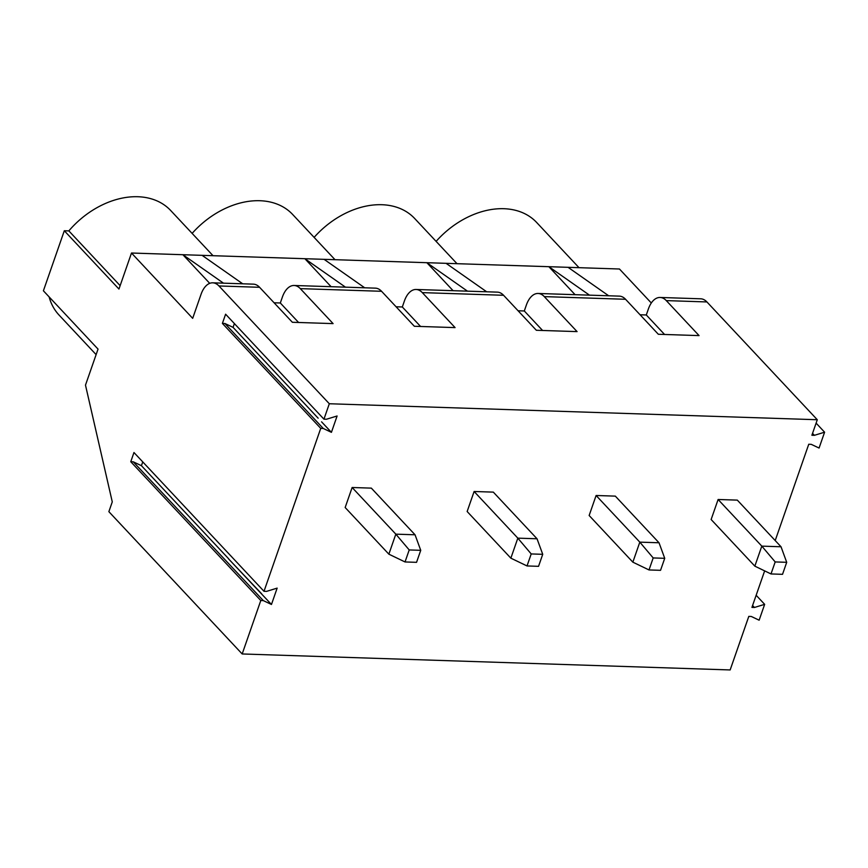 <?xml version="1.0" encoding="UTF-8"?>
<svg xmlns="http://www.w3.org/2000/svg" width="868" height="868" viewBox="0 0 868 868"><rect width="100%" height="100%" fill="white"/><g stroke="black" fill="none" stroke-linecap="round" stroke-linejoin="round"><path stroke-width="1.3" d="M142.753 461.895L141.43 465.693L228.718 558.851M261.68 593.831L228.523 558.84L271.467 604.475L263.297 600.602L260.791 600.515L242.183 653.962L730.151 669.944L748.802 616.399L751.297 616.475L759.131 620.197L764.654 604.345L754.433 607.47L751.938 607.383L764.654 570.884M141.43 465.693L133.26 461.819L130.764 461.733L133.965 452.521L264.002 591.303L266.498 591.39L277.152 588.124L271.467 604.475M781.026 546.764L761.811 546.135L718.107 499.491L737.312 500.12L781.026 546.764L786.712 562.312L775.189 561.932L761.811 546.135L754.845 566.153L711.131 519.509L718.107 499.491M786.712 562.312L782.535 574.323L771.001 573.943L754.845 566.153M771.001 573.943L775.189 561.932M213.029 255.702L170.66 210.479A76.482 55.378 136.9 0 0 68.843 230.888L64.308 230.747L43.4 290.791L98.041 349.11L85.487 385.132L112.276 501.888L108.869 511.675L242.183 653.962M542.576 330.469L524.305 310.972L526.399 304.972A23.176 12.944 -88.1 0 1 538.084 293.471L619.351 296.129A23.176 12.944 91.9 0 1 625.557 299.276L544.29 296.617A23.176 12.944 -88.1 0 0 538.084 293.471M775.211 540.558L808.748 444.253L811.244 444.34L819.077 448.051L824.6 432.199L814.379 435.324L811.884 435.248L817.287 419.732L329.319 403.75L218.953 285.963A23.176 12.944 -88.1 0 0 212.736 282.816L253.369 284.151A23.176 12.944 91.9 0 1 259.586 287.297L292.364 322.278L333.095 323.612L300.306 288.632A23.176 12.944 -88.1 0 0 294.1 285.485L375.367 288.143A23.176 12.944 91.9 0 1 381.573 291.29L414.351 326.27L455.082 327.605L422.304 292.624A23.176 12.944 -88.1 0 0 416.087 289.478L497.353 292.136A23.176 12.944 91.9 0 1 503.57 295.283L536.348 330.274L577.079 331.609L544.29 296.617M518.077 310.777L524.305 310.972M467.461 291.16L426.872 262.7L453.096 290.693M486.677 291.789L446.076 263.329L304.874 258.707L331.099 286.69M659.029 542.771L664.725 558.308L660.537 570.319L649.014 569.95L632.848 562.16L589.144 515.505L596.11 495.498L615.325 496.127L659.029 542.771L639.814 542.142L596.11 495.498M664.725 558.308L653.192 557.94L639.814 542.142L632.848 562.16M649.014 569.95L653.192 557.94M264.002 591.303L320.737 428.369L323.243 428.456L331.413 432.329L337.099 415.989L326.444 419.244L323.948 419.168L329.319 403.75M537.042 538.778L542.728 554.316L538.551 566.327L527.017 565.947L510.861 558.167L467.147 511.512L474.112 491.494L493.328 492.123L537.042 538.778L517.827 538.149L474.112 491.494M415.045 534.786L420.741 550.323L416.553 562.334L405.031 561.954L388.864 554.175L345.16 507.52L352.126 487.501L371.341 488.131L415.045 534.786L395.83 534.156L352.126 487.501M446.076 263.329L619.459 269.004L651.315 302.997M457.013 263.688L414.644 218.465A76.482 55.378 136.9 0 0 314.118 237.387M579.01 267.68L536.641 222.458A76.482 55.378 136.9 0 0 436.116 241.38M817.287 419.732L706.921 301.945A23.176 12.944 -88.1 0 0 700.704 298.798L660.071 297.464A23.176 12.944 -88.1 0 0 648.385 308.965L646.302 314.976L640.074 314.769M589.459 295.153L548.858 266.693L575.083 294.686M752.589 605.506L754.433 607.47M756.158 595.274L764.654 604.345M812.535 433.36L814.379 435.324M816.104 423.128L824.6 432.199M625.557 299.276L658.335 334.267L699.065 335.601L666.288 300.61A23.176 12.944 -88.1 0 0 660.071 297.464M416.087 289.478A23.176 12.944 -88.1 0 0 404.401 300.979L402.318 306.979L396.09 306.773M608.674 295.782L568.073 267.322M664.562 334.473L646.302 314.976M96.12 354.621L59.046 315.051A76.482 55.378 -43.1 0 1 49.129 296.91M335.015 259.695L292.657 214.472A76.482 55.378 136.9 0 0 192.132 233.394M542.728 554.316L531.205 553.936L517.827 538.149L510.861 558.167M527.017 565.947L531.205 553.936M298.592 322.484L280.321 302.986L282.415 296.986A23.176 12.944 -88.1 0 1 294.1 285.485M274.093 302.78L280.321 302.986M223.477 283.163L182.888 254.715L209.72 283.348M242.693 283.793L202.092 255.344L131.491 253.022L118.949 289.055L64.308 230.747M420.741 550.323L409.208 549.943L395.83 534.156L388.864 554.175M405.031 561.954L409.208 549.943M120.131 285.648L68.843 230.888M202.092 255.344L304.874 258.707L345.475 287.167M130.764 461.733L260.791 600.515M323.948 419.168L225.604 314.205L222.392 323.417L320.737 428.369M212.736 282.816A23.176 12.944 -88.1 0 0 201.05 294.317L192.685 318.339L131.491 253.022M133.26 461.819L263.297 600.602M222.392 323.417L224.888 323.493L233.058 327.366L234.382 323.58M233.058 327.366L318.155 418.192M321.572 421.837L331.413 432.329M224.888 323.493L323.243 428.456M364.69 287.796L324.089 259.337M420.579 326.476L402.318 306.979M706.921 301.945L666.288 300.61M503.57 295.283L422.304 292.624M381.573 291.29L300.306 288.632M259.586 287.297L218.953 285.963"/></g></svg>
